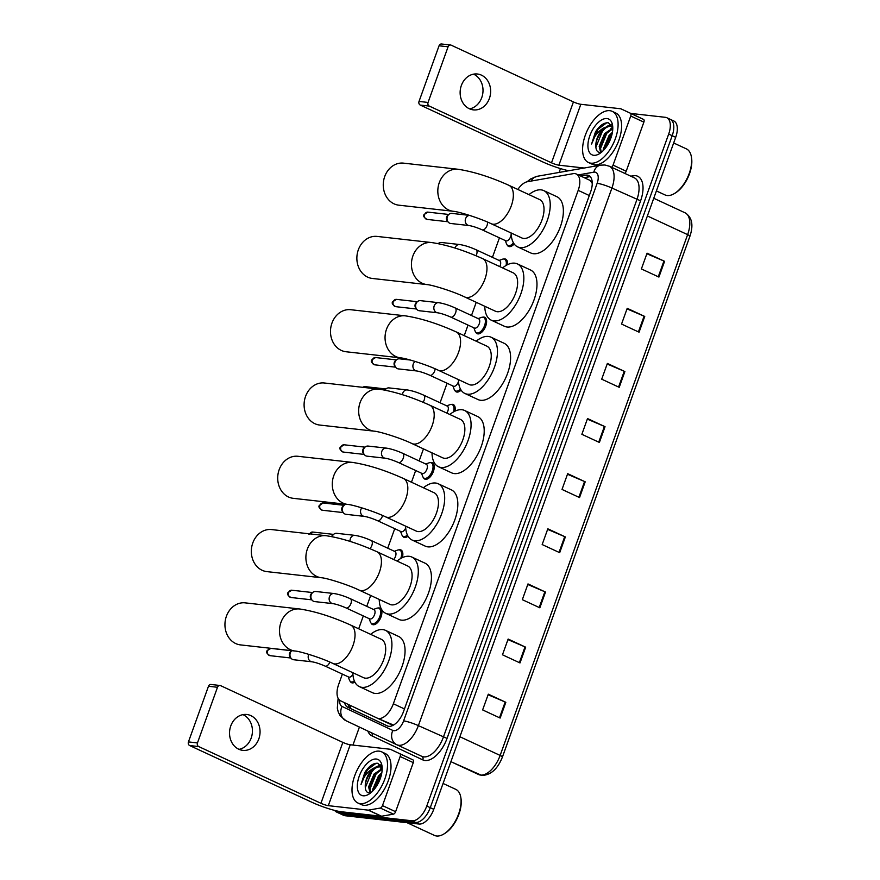 <?xml version="1.0" encoding="UTF-8"?>
<svg xmlns="http://www.w3.org/2000/svg" width="880" height="880" viewBox="0 0 880 880"><rect width="100%" height="100%" fill="white"/><g stroke="black" fill="none" stroke-linecap="round" stroke-linejoin="round"><path stroke-width="1.32" d="M378.048 608.036A9.02 4.664 114.9 0 1 379.258 607.937A9.02 4.664 114.9 0 1 380.028 608.146A9.02 4.664 114.9 0 1 380.765 617.584A9.02 4.664 114.9 0 1 373.208 624.734A9.02 4.664 114.9 0 1 372.427 624.514A9.02 4.664 114.9 0 1 371.063 623.073M398.992 549.868A9.02 4.664 114.9 0 1 400.191 549.769A9.02 4.664 114.9 0 1 400.972 549.978A9.02 4.664 114.9 0 1 402.325 557.667M408.012 536.206A9.02 4.664 114.9 0 1 404.624 537.482A9.02 4.664 114.9 0 1 403.843 537.262A9.02 4.664 114.9 0 1 402.479 535.821M430.397 462.616A9.02 4.664 114.9 0 1 431.607 462.517A9.02 4.664 114.9 0 1 432.388 462.726A9.02 4.664 114.9 0 1 433.125 472.164A9.02 4.664 114.9 0 1 425.557 479.314A9.02 4.664 114.9 0 1 424.787 479.094A9.02 4.664 114.9 0 1 423.423 477.653M451.341 404.448A9.02 4.664 114.9 0 1 452.551 404.349A9.02 4.664 114.9 0 1 453.321 404.558A9.02 4.664 114.9 0 1 454.949 411.158M461.109 390.137A9.02 4.664 114.9 0 1 456.973 392.062A9.02 4.664 114.9 0 1 456.203 391.842A9.02 4.664 114.9 0 1 454.839 390.401M482.757 317.196A9.02 4.664 114.9 0 1 483.967 317.097A9.02 4.664 114.9 0 1 484.737 317.306A9.02 4.664 114.9 0 1 485.474 326.744A9.02 4.664 114.9 0 1 477.917 333.894A9.02 4.664 114.9 0 1 477.136 333.674A9.02 4.664 114.9 0 1 475.772 332.233M503.701 259.028A9.02 4.664 114.9 0 1 504.9 258.929A9.02 4.664 114.9 0 1 505.681 259.138A9.02 4.664 114.9 0 1 507.474 264.704M514.162 243.969A9.02 4.664 114.9 0 1 509.322 246.642A9.02 4.664 114.9 0 1 508.552 246.422A9.02 4.664 114.9 0 1 507.188 244.981M354.904 682.154A9.02 4.664 114.9 0 1 352.264 682.902A9.02 4.664 114.9 0 1 351.494 682.682A9.02 4.664 114.9 0 1 350.13 681.241M377.234 718.124L393.547 725.065M342.375 674.102L338.657 684.442A16.918 8.745 -65.1 0 0 340.527 700.788L377.179 718.102A16.918 8.745 -65.1 0 0 377.201 718.113A16.918 8.745 -65.1 0 0 378.653 718.52A16.918 8.745 -65.1 0 0 393.349 703.78L578.193 190.366A16.918 8.745 -65.1 0 0 576.29 174.009A16.918 8.745 -65.1 0 0 573.188 173.668L527.406 181.72A16.918 8.745 -65.1 0 0 517.847 189.464M592.306 183.491L590.216 180.477L576.29 174.009M499.444 237.842L492.426 257.345M476.234 302.313L471.482 315.513M468.028 325.094L464.233 335.643M447.084 383.262L440.066 402.765M423.467 448.888L419.133 460.922M415.679 470.514L411.466 482.218M394.735 528.682L387.717 548.174M370.689 595.463L366.773 606.342M363.319 615.934L358.688 628.793M344.597 702.713A16.918 8.745 -65.1 0 0 347.743 707.223L387.332 725.923A16.918 8.745 -65.1 0 0 387.354 725.934A16.918 8.745 -65.1 0 0 388.806 726.33A16.918 8.745 -65.1 0 0 403.502 711.601L590.623 191.873A16.918 8.745 -65.1 0 0 588.72 175.505A16.918 8.745 -65.1 0 0 585.607 175.175L580.668 176.044M603.064 150.799A22.561 11.649 114.9 0 1 603.625 147.796A22.561 11.649 114.9 0 0 603.064 150.799M372.482 791.285A22.561 11.649 114.9 0 1 373.043 788.271A22.561 11.649 114.9 0 0 372.482 791.285M630.861 113.443L665.324 117.315A16.918 8.745 114.9 0 1 666.787 117.711A16.918 8.745 114.9 0 1 668.679 134.079L426.756 806.047A16.918 8.745 114.9 0 1 412.06 820.787L338.063 812.471A16.918 8.745 114.9 0 1 336.611 812.075A16.918 8.745 114.9 0 1 334.664 810.414M352.946 745.074L359.425 727.067M559.097 172.447L560.483 168.597M668.833 118.932A16.918 8.745 114.9 0 1 670.285 119.339L673.794 120.967A16.918 8.745 114.9 0 1 675.697 137.324L433.763 809.303A16.918 8.745 114.9 0 1 419.067 824.043L345.07 815.727L341.572 814.099A16.918 8.745 114.9 0 1 340.12 813.703A16.918 8.745 114.9 0 0 341.572 814.099L415.569 822.415L341.572 814.099L338.063 812.471M433.763 809.303L430.265 807.675A16.918 8.745 114.9 0 1 415.569 822.415A16.918 8.745 114.9 0 0 430.265 807.675L672.188 135.696L430.265 807.675L426.756 806.047M670.285 119.339A16.918 8.745 114.9 0 1 672.188 135.696A16.918 8.745 114.9 0 0 670.285 119.339L666.787 117.711M584.177 177.672L589.116 176.803A16.918 8.745 114.9 0 1 590.293 176.704M387.783 726.099L351.252 708.84A16.918 8.745 114.9 0 1 348.106 704.374M646.855 253.759L663.938 261.03A4.51 0.66 19.8 0 1 664.587 261.316L647.064 253.187L641.388 268.939L658.911 277.068L664.587 261.316M627.011 308.88L644.094 316.162A4.51 0.66 19.8 0 1 644.743 316.448L627.22 308.308L621.544 324.06L639.067 332.189L644.743 316.448M607.167 364.001L624.25 371.283A4.51 0.66 19.8 0 1 624.888 371.569L607.376 363.44L601.7 379.181L619.223 387.321L624.888 371.569M587.323 419.122L604.406 426.404A4.51 0.66 19.8 0 1 605.044 426.69L587.521 418.561L581.856 434.302L599.379 442.442L605.044 426.69M488.092 694.738L505.175 702.02A4.51 0.66 19.8 0 1 505.824 702.306L488.301 694.177L482.625 709.918L500.148 718.058L505.824 702.306M507.936 639.617L525.019 646.899A4.51 0.66 19.8 0 1 525.668 647.185L508.145 639.045L502.469 654.797L519.992 662.937L525.668 647.185M527.78 584.496L544.863 591.778A4.51 0.66 19.8 0 1 545.512 592.064L527.989 583.924L522.324 599.676L539.836 607.805L545.512 592.064M547.635 529.375L564.707 536.646A4.51 0.66 19.8 0 1 565.356 536.932L547.833 528.803L542.168 544.555L559.691 552.684L565.356 536.932M567.479 474.243L584.562 481.525A4.51 0.66 19.8 0 1 585.2 481.811L567.677 473.682L562.012 489.434L579.535 497.563L585.2 481.811M345.07 815.727A16.918 8.745 114.9 0 1 343.618 815.32L336.611 812.075M242.935 714.637A18.051 15.224 -83.6 0 1 251.185 738.067A18.051 15.224 -83.6 0 1 239.03 749.353M230.78 725.912A18.051 15.224 96.4 0 0 242.792 750.354A18.051 15.224 96.4 0 0 258.819 738.925A18.051 15.224 96.4 0 0 246.818 714.494A18.051 15.224 96.4 0 0 230.78 725.912M400.147 756.514A2.816 1.452 -65.1 0 0 399.839 753.786L403.491 755.414A2.816 1.452 114.9 0 1 403.502 755.414A2.816 1.452 114.9 0 1 403.491 755.414L412.973 759.891A2.816 1.452 114.9 0 1 413.292 762.619L400.147 756.514L382.47 805.607L395.615 811.701A2.816 1.452 114.9 0 1 393.448 814.143L381.601 816.233A2.816 1.452 114.9 0 1 381.326 816.244L341.451 811.767A22.561 3.289 19.8 0 1 311.894 802.274L189.684 745.558A2.816 2.376 -83.6 0 1 188.441 741.906L197.461 742.929A2.816 2.376 96.4 0 0 198.704 746.57L320.925 803.297A5.643 0.825 -160.2 0 0 328.306 805.662L368.181 810.139A2.816 1.452 -65.1 0 0 368.456 810.128L380.303 808.049A2.816 1.452 -65.1 0 0 382.47 805.607M413.292 762.619L395.615 811.701M403.502 755.414L390.357 749.309A2.816 1.452 -65.1 0 0 390.115 749.243L350.229 744.766A5.643 0.825 -160.2 0 1 342.848 742.39L220.638 685.663A2.816 2.376 96.4 0 0 217.492 687.28L208.472 686.268L188.441 741.906M208.472 686.268A2.816 2.376 -83.6 0 1 210.98 684.475L220 685.487M217.492 687.28L197.461 742.929M443.069 783.453L455.785 789.36A25.377 13.112 114.9 0 1 460.801 797.346L460.977 798.424A24.255 12.529 114.9 0 1 444.686 833.503L443.751 834.064A25.377 13.112 114.9 0 1 436.601 836A25.377 13.112 114.9 0 1 434.412 835.395L407.033 822.69M460.801 797.346A25.377 13.112 114.9 0 1 443.751 834.064M379.214 751.157A28.204 14.564 114.9 0 1 381.634 751.828A28.204 14.564 114.9 0 1 383.933 781.33A28.204 14.564 114.9 0 1 360.305 803.649A28.204 14.564 114.9 0 1 357.885 802.989A28.204 14.564 114.9 0 1 355.586 773.476A28.204 14.564 114.9 0 1 379.214 751.157M381.634 751.828L385.132 753.456A28.204 14.564 114.9 0 1 387.442 782.958A28.204 14.564 114.9 0 1 363.814 805.277A28.204 14.564 114.9 0 1 361.394 804.606L357.885 802.989M382.173 767.657L377.828 763.29C373.384 762.905 369.05 765.963 364.826 772.453L361.02 784.487C363.308 776.886 367.587 771.419 373.846 768.086A14.102 7.282 114.9 0 0 365.266 786.181C365.211 790.13 366.388 792.363 368.797 792.88L370.92 792.704M363.143 795.784A19.745 10.197 114.9 0 1 359.227 776.226A19.745 10.197 114.9 0 1 376.376 759.033A19.745 10.197 114.9 0 1 381.964 765.71A19.745 10.197 114.9 0 1 368.709 794.277A19.745 10.197 114.9 0 1 363.143 795.784M382.184 769.274L375.155 774.543L369.699 787.325L370.645 792.781M382.195 768.537L374.055 774.037L368.599 786.819L370.051 792.891M381.502 774.411L379.533 776.578L374.055 789.558M381.843 772.695L378.433 776.061L372.977 788.854L372.944 790.801M382.162 767.657L379.28 766.502L373.846 768.086M381.139 767.184L380.38 767.019C374.231 765.6 365.112 778.019 365.266 786.181M382.184 768.086L380.6 766.898M382.063 767.954L380.303 769.032M380.633 764.874L375.925 766.997M381.414 774.84L374.385 789.173M378.675 771.089L376.167 773.85L369.677 789.602M380.897 765.182L377.575 766.535M374.297 769.054L371.789 771.815L365.299 787.677M376.178 763.235L367.411 769.78L361.02 784.487M245.19 602.866A21.153 17.842 96.4 0 0 226.402 616.253A21.153 17.842 96.4 0 0 240.471 644.897L295.031 651.024A21.153 17.842 -83.6 0 1 280.962 622.391A21.153 17.842 -83.6 0 1 299.75 608.993L245.19 602.866M295.031 651.024C300.025 651.288 321.31 657.811 332.816 663.421L363.484 677.655A21.153 10.923 -65.1 0 0 365.299 678.161A21.153 10.923 -65.1 0 0 383.02 661.419A21.153 10.923 -65.1 0 0 381.293 639.287L350.625 625.053C332.123 616.715 315.161 611.358 299.75 608.993M370.656 634.348A31.02 16.027 114.9 0 1 382.778 629.596A31.02 16.027 114.9 0 1 385.451 630.333A31.02 16.027 114.9 0 1 387.981 662.783A31.02 16.027 114.9 0 1 361.988 687.346A31.02 16.027 114.9 0 1 359.326 686.609A31.02 16.027 114.9 0 1 352.847 672.716M385.451 630.333L398.585 636.438A31.02 16.027 114.9 0 1 401.126 668.888A31.02 16.027 114.9 0 1 375.133 693.44A31.02 16.027 114.9 0 1 372.471 692.703L359.326 686.609M271.579 529.573A21.153 17.842 96.4 0 0 252.791 542.971A21.153 17.842 96.4 0 0 266.849 571.615L321.42 577.742A21.153 17.842 -83.6 0 1 307.351 549.098A21.153 17.842 -83.6 0 1 326.139 535.711L271.579 529.573M321.42 577.742C326.414 577.995 347.688 584.518 359.205 590.139L389.873 604.362A21.153 10.923 -65.1 0 0 391.688 604.868A21.153 10.923 -65.1 0 0 409.409 588.126A21.153 10.923 -65.1 0 0 407.682 565.994L377.014 551.771C358.512 543.433 341.55 538.076 326.139 535.711M397.045 561.066A31.02 16.027 114.9 0 1 409.167 556.303A31.02 16.027 114.9 0 1 411.829 557.051A31.02 16.027 114.9 0 1 414.37 589.501A31.02 16.027 114.9 0 1 388.377 614.053A31.02 16.027 114.9 0 1 385.715 613.316A31.02 16.027 114.9 0 1 379.236 599.434M411.829 557.051L424.974 563.145A31.02 16.027 114.9 0 1 427.504 595.595A31.02 16.027 114.9 0 1 401.522 620.158A31.02 16.027 114.9 0 1 398.849 619.421L385.715 613.316M297.957 456.291A21.153 17.842 96.4 0 0 279.169 469.678A21.153 17.842 96.4 0 0 293.238 498.322L347.798 504.449A21.153 17.842 -83.6 0 1 333.74 475.816A21.153 17.842 -83.6 0 1 352.528 462.418L297.957 456.291M347.798 504.449C352.792 504.713 374.077 511.236 385.594 516.846L416.251 531.08A21.153 10.923 -65.1 0 0 418.066 531.586A21.153 10.923 -65.1 0 0 435.787 514.844A21.153 10.923 -65.1 0 0 434.06 492.712L403.403 478.478C384.89 470.14 367.939 464.783 352.528 462.418M423.434 487.773A31.02 16.027 114.9 0 1 435.556 483.021A31.02 16.027 114.9 0 1 438.218 483.758A31.02 16.027 114.9 0 1 440.748 516.208A31.02 16.027 114.9 0 1 414.766 540.771A31.02 16.027 114.9 0 1 412.093 540.034A31.02 16.027 114.9 0 1 405.625 526.141M438.218 483.758L451.363 489.863A31.02 16.027 114.9 0 1 453.893 522.313A31.02 16.027 114.9 0 1 427.9 546.865A31.02 16.027 114.9 0 1 425.238 546.128L412.093 540.034M324.346 382.998A21.153 17.842 96.4 0 0 305.558 396.396A21.153 17.842 96.4 0 0 319.627 425.04L374.187 431.167A21.153 17.842 -83.6 0 1 360.118 402.523A21.153 17.842 -83.6 0 1 378.906 389.136L324.346 382.998M374.187 431.167C379.181 431.42 400.466 437.943 411.972 443.564L442.64 457.787A21.153 10.923 -65.1 0 0 444.455 458.293A21.153 10.923 -65.1 0 0 462.176 441.551A21.153 10.923 -65.1 0 0 460.449 419.419L429.781 405.196C411.279 396.858 394.317 391.501 378.906 389.136M449.812 414.491A31.02 16.027 114.9 0 1 461.934 409.728A31.02 16.027 114.9 0 1 464.607 410.476A31.02 16.027 114.9 0 1 467.137 442.926A31.02 16.027 114.9 0 1 441.144 467.478A31.02 16.027 114.9 0 1 438.482 466.741A31.02 16.027 114.9 0 1 432.003 452.859M464.607 410.476L477.741 416.57A31.02 16.027 114.9 0 1 480.282 449.02A31.02 16.027 114.9 0 1 454.289 473.583A31.02 16.027 114.9 0 1 451.627 472.846L438.482 466.741M350.724 309.716A21.153 17.842 96.4 0 0 331.947 323.114A21.153 17.842 96.4 0 0 346.005 351.747L400.576 357.874A21.153 17.842 -83.6 0 1 386.507 329.241A21.153 17.842 -83.6 0 1 405.295 315.843L350.724 309.716M400.576 357.874C405.559 358.138 426.844 364.661 438.361 370.271L469.018 384.505A21.153 10.923 -65.1 0 0 470.844 385.011A21.153 10.923 -65.1 0 0 488.565 368.269A21.153 10.923 -65.1 0 0 486.827 346.137L456.17 331.903C437.668 323.565 420.706 318.208 405.295 315.843M476.201 341.198A31.02 16.027 114.9 0 1 488.323 336.446A31.02 16.027 114.9 0 1 490.985 337.183A31.02 16.027 114.9 0 1 493.526 369.633A31.02 16.027 114.9 0 1 467.533 394.196A31.02 16.027 114.9 0 1 464.871 393.459A31.02 16.027 114.9 0 1 458.392 379.566M490.985 337.183L504.13 343.288A31.02 16.027 114.9 0 1 506.66 375.738A31.02 16.027 114.9 0 1 480.678 400.29A31.02 16.027 114.9 0 1 478.005 399.553L464.871 393.459M377.113 236.423A21.153 17.842 96.4 0 0 358.325 249.821A21.153 17.842 96.4 0 0 372.394 278.465L426.954 284.592A21.153 17.842 -83.6 0 1 412.896 255.948A21.153 17.842 -83.6 0 1 431.684 242.561L377.113 236.423M426.954 284.592C431.948 284.845 453.233 291.368 464.75 296.989L495.407 311.212A21.153 10.923 -65.1 0 0 497.222 311.718A21.153 10.923 -65.1 0 0 514.943 294.976A21.153 10.923 -65.1 0 0 513.216 272.844L482.559 258.621C464.046 250.283 447.095 244.926 431.684 242.561M502.59 267.916A31.02 16.027 114.9 0 1 514.712 263.164A31.02 16.027 114.9 0 1 517.374 263.901A31.02 16.027 114.9 0 1 519.904 296.351A31.02 16.027 114.9 0 1 493.922 320.903A31.02 16.027 114.9 0 1 491.249 320.166A31.02 16.027 114.9 0 1 484.781 306.284M517.374 263.901L530.508 269.995A31.02 16.027 114.9 0 1 533.049 302.445A31.02 16.027 114.9 0 1 507.056 327.008A31.02 16.027 114.9 0 1 504.394 326.271L491.249 320.166M403.502 163.141A21.153 17.842 96.4 0 0 384.714 176.539A21.153 17.842 96.4 0 0 398.783 205.172L453.343 211.299A21.153 17.842 -83.6 0 1 439.274 182.666A21.153 17.842 -83.6 0 1 458.062 169.268L403.502 163.141M453.343 211.299C458.337 211.563 479.622 218.086 491.128 223.696L521.796 237.93A21.153 10.923 -65.1 0 0 523.611 238.436A21.153 10.923 -65.1 0 0 541.332 221.694A21.153 10.923 -65.1 0 0 539.605 199.562L508.937 185.328C490.435 176.99 473.473 171.633 458.062 169.268M528.968 194.623A31.02 16.027 114.9 0 1 541.09 189.871A31.02 16.027 114.9 0 1 543.752 190.608A31.02 16.027 114.9 0 1 546.293 223.058A31.02 16.027 114.9 0 1 520.3 247.621A31.02 16.027 114.9 0 1 517.638 246.884A31.02 16.027 114.9 0 1 511.159 232.991M543.752 190.608L556.897 196.713A31.02 16.027 114.9 0 1 559.438 229.163A31.02 16.027 114.9 0 1 533.445 253.715A31.02 16.027 114.9 0 1 530.783 252.978L517.638 246.884M352.913 674.289A5.071 2.618 114.9 0 1 349.206 677.193A5.071 2.618 114.9 0 1 348.766 677.072L325.116 666.094C319.726 663.762 315.326 662.321 311.905 661.793A5.071 4.279 -83.6 0 1 310.772 661.474A5.071 4.279 -83.6 0 1 308.649 654.621A5.071 4.279 -83.6 0 1 308.781 654.335M311.905 661.793L293.678 659.747A5.071 4.279 -83.6 0 1 292.545 659.428A5.071 4.279 -83.6 0 1 291.027 658.196A5.071 4.279 -83.6 0 1 291.786 650.661L290.741 651.519A3.663 3.091 -83.6 0 0 289.597 653.169A3.663 3.091 -83.6 0 0 290.125 657.019L291.027 658.196M354.376 681.054A8.459 4.367 114.9 0 1 351.582 681.967A8.459 4.367 114.9 0 1 350.845 681.769A8.459 4.367 114.9 0 1 349.448 680.108L348.205 676.808M349.899 598.598A5.071 2.618 114.9 0 1 350.328 598.719L373.989 609.697A5.071 2.618 114.9 0 1 374.407 615.01A5.071 2.618 114.9 0 1 370.15 619.025A5.071 2.618 114.9 0 1 369.71 618.904L346.06 607.926C340.67 605.594 336.259 604.153 332.849 603.625A5.071 4.279 -83.6 0 1 331.716 603.306A5.071 4.279 -83.6 0 1 329.593 596.453A5.071 4.279 -83.6 0 1 333.982 593.538C338.888 594.297 344.333 596.024 350.328 598.719A5.071 2.618 114.9 0 1 350.999 603.328A5.071 2.618 114.9 0 1 346.489 608.047A5.071 2.618 114.9 0 1 346.06 607.926M332.849 603.625L314.622 601.579A5.071 4.279 -83.6 0 1 313.489 601.26A5.071 4.279 -83.6 0 1 311.971 600.028A5.071 4.279 -83.6 0 1 312.829 592.405A5.071 4.279 -83.6 0 1 315.755 591.481L333.982 593.538M373.417 609.433L376.739 608.245A8.459 4.367 114.9 0 1 378.191 608.047A8.459 4.367 114.9 0 1 378.917 608.256A8.459 4.367 114.9 0 1 379.61 617.1A8.459 4.367 114.9 0 1 372.515 623.799A8.459 4.367 114.9 0 1 371.789 623.601A8.459 4.367 114.9 0 1 370.381 621.94L369.149 618.64M311.971 600.028L311.058 598.851A3.663 3.091 -83.6 0 1 310.541 595.001A3.663 3.091 -83.6 0 1 311.685 593.351L312.829 592.405M370.843 540.43A5.071 2.618 114.9 0 1 371.272 540.551L394.933 551.529A5.071 2.618 114.9 0 1 395.912 554.862A5.071 2.618 114.9 0 1 393.679 559.504M394.361 551.265L397.683 550.077A8.459 4.367 114.9 0 1 399.135 549.879A8.459 4.367 114.9 0 1 399.861 550.088A8.459 4.367 114.9 0 1 400.719 558.492M331.595 536.547A3.663 3.091 -83.6 0 1 332.618 535.183L333.773 534.237A5.071 4.279 -83.6 0 1 336.699 533.313L354.926 535.37C359.821 536.129 365.277 537.856 371.272 540.551A5.071 2.618 114.9 0 1 371.943 545.16A5.071 2.618 114.9 0 1 369.908 548.647M332.145 536.657A5.071 4.279 -83.6 0 1 333.773 534.237M405.702 528.011A5.071 2.618 114.9 0 1 401.566 531.773A5.071 2.618 114.9 0 1 401.126 531.652L377.476 520.674C372.075 518.342 367.675 516.901 364.265 516.373A5.071 4.279 -83.6 0 1 363.132 516.054A5.071 4.279 -83.6 0 1 360.998 509.201A5.071 4.279 -83.6 0 1 361.823 507.848M364.265 516.373L346.038 514.327A5.071 4.279 -83.6 0 1 344.905 514.008A5.071 4.279 -83.6 0 1 343.387 512.776A5.071 4.279 -83.6 0 1 344.245 505.153A5.071 4.279 -83.6 0 1 346.137 504.262M407.429 535.095A8.459 4.367 114.9 0 1 403.931 536.547A8.459 4.367 114.9 0 1 403.205 536.349A8.459 4.367 114.9 0 1 401.797 534.688L400.554 531.388M343.387 512.776L342.474 511.599A3.663 3.091 -83.6 0 1 341.946 507.749A3.663 3.091 -83.6 0 1 343.09 506.099L344.245 505.153M402.248 453.178A5.071 2.618 114.9 0 1 402.688 453.299L426.338 464.277A5.071 2.618 114.9 0 1 426.756 469.59A5.071 2.618 114.9 0 1 422.499 473.605A5.071 2.618 114.9 0 1 422.07 473.484L398.409 462.506C393.019 460.174 388.619 458.733 385.209 458.205A5.071 4.279 -83.6 0 1 384.076 457.886A5.071 4.279 -83.6 0 1 381.942 451.033A5.071 4.279 -83.6 0 1 386.342 448.118C391.237 448.877 396.682 450.604 402.688 453.299A5.071 2.618 114.9 0 1 403.359 457.908A5.071 2.618 114.9 0 1 398.849 462.627A5.071 2.618 114.9 0 1 398.409 462.506M385.209 458.205L366.982 456.159A5.071 4.279 -83.6 0 1 365.838 455.84A5.071 4.279 -83.6 0 1 364.331 454.608A5.071 4.279 -83.6 0 1 365.189 446.985A5.071 4.279 -83.6 0 1 368.115 446.072L386.342 448.118M425.777 464.013L429.088 462.825A8.459 4.367 114.9 0 1 430.54 462.627A8.459 4.367 114.9 0 1 431.266 462.836A8.459 4.367 114.9 0 1 431.959 471.68A8.459 4.367 114.9 0 1 424.875 478.379A8.459 4.367 114.9 0 1 424.149 478.181A8.459 4.367 114.9 0 1 422.741 476.52L421.498 473.22M364.331 454.608L363.418 453.431A3.663 3.091 -83.6 0 1 362.89 449.581A3.663 3.091 -83.6 0 1 364.034 447.931L365.189 446.985M423.192 395.01A5.071 2.618 114.9 0 1 423.632 395.131L447.282 406.109A5.071 2.618 114.9 0 1 446.809 413.094M446.71 405.845L450.032 404.657A8.459 4.367 114.9 0 1 451.484 404.459A8.459 4.367 114.9 0 1 452.21 404.668A8.459 4.367 114.9 0 1 453.453 411.939M384.681 390.027A3.663 3.091 -83.6 0 1 384.978 389.763L386.122 388.817A5.071 4.279 -83.6 0 1 389.048 387.904L407.286 389.95C412.181 390.709 417.626 392.436 423.632 395.131A5.071 2.618 114.9 0 1 424.303 399.74A5.071 2.618 114.9 0 1 423.071 402.237M385.022 390.104A5.071 4.279 -83.6 0 1 386.122 388.817M458.48 381.469A5.071 2.618 114.9 0 1 453.915 386.353A5.071 2.618 114.9 0 1 453.475 386.232L429.825 375.254C424.435 372.922 420.035 371.481 416.614 370.953A5.071 4.279 -83.6 0 1 415.481 370.634A5.071 4.279 -83.6 0 1 413.358 363.781A5.071 4.279 -83.6 0 1 415.25 361.471M416.614 370.953L398.387 368.907A5.071 4.279 -83.6 0 1 397.254 368.588A5.071 4.279 -83.6 0 1 395.736 367.356A5.071 4.279 -83.6 0 1 396.594 359.733A5.071 4.279 -83.6 0 1 399.52 358.82L410.333 360.03M460.449 389.026A8.459 4.367 114.9 0 1 456.291 391.127A8.459 4.367 114.9 0 1 455.554 390.929A8.459 4.367 114.9 0 1 454.146 389.268L452.914 385.968M395.736 367.356L394.834 366.179A3.663 3.091 -83.6 0 1 394.306 362.34A3.663 3.091 -83.6 0 1 395.45 360.679L396.594 359.733M454.608 307.758A5.071 2.618 114.9 0 1 455.037 307.879L478.698 318.857A5.071 2.618 114.9 0 1 479.105 324.17A5.071 2.618 114.9 0 1 474.859 328.185A5.071 2.618 114.9 0 1 474.419 328.064L450.769 317.086C445.379 314.754 440.968 313.313 437.558 312.785A5.071 4.279 -83.6 0 1 436.425 312.466A5.071 4.279 -83.6 0 1 434.302 305.613A5.071 4.279 -83.6 0 1 438.691 302.698C443.586 303.457 449.042 305.184 455.037 307.879A5.071 2.618 114.9 0 1 455.708 312.488A5.071 2.618 114.9 0 1 451.198 317.207A5.071 2.618 114.9 0 1 450.769 317.086M437.558 312.785L419.331 310.739A5.071 4.279 -83.6 0 1 418.198 310.42A5.071 4.279 -83.6 0 1 416.68 309.188A5.071 4.279 -83.6 0 1 417.538 301.565A5.071 4.279 -83.6 0 1 420.464 300.652L438.691 302.698M478.126 318.593L481.448 317.405A8.459 4.367 114.9 0 1 482.9 317.207A8.459 4.367 114.9 0 1 483.626 317.416A8.459 4.367 114.9 0 1 484.319 326.26A8.459 4.367 114.9 0 1 477.224 332.959A8.459 4.367 114.9 0 1 476.498 332.761A8.459 4.367 114.9 0 1 475.09 331.1L473.858 327.8M416.68 309.188L415.767 308.011A3.663 3.091 -83.6 0 1 415.25 304.172A3.663 3.091 -83.6 0 1 416.394 302.511L417.538 301.565M475.552 249.59A5.071 2.618 114.9 0 1 475.981 249.711L499.642 260.689A5.071 2.618 114.9 0 1 499.774 266.607M499.07 260.425L502.392 259.237A8.459 4.367 114.9 0 1 503.844 259.039A8.459 4.367 114.9 0 1 504.57 259.248A8.459 4.367 114.9 0 1 506.077 265.452M438.482 243.397L438.229 243.606A5.071 4.279 -83.6 0 1 438.482 243.397A5.071 4.279 -83.6 0 1 441.408 242.484L459.635 244.53C464.53 245.289 469.986 247.016 475.981 249.711A5.071 2.618 114.9 0 1 476.652 254.32A5.071 2.618 114.9 0 1 476.058 255.75M511.06 232.947A5.071 2.618 114.9 0 1 509.872 238.216A5.071 2.618 114.9 0 1 506.275 240.933A5.071 2.618 114.9 0 1 505.835 240.812L482.185 229.834C476.784 227.502 472.384 226.061 468.974 225.533A5.071 4.279 -83.6 0 1 467.841 225.214A5.071 4.279 -83.6 0 1 465.707 218.361A5.071 4.279 -83.6 0 1 469.667 215.424M468.974 225.533L450.747 223.487A5.071 4.279 -83.6 0 1 449.614 223.168A5.071 4.279 -83.6 0 1 448.096 221.936A5.071 4.279 -83.6 0 1 448.954 214.313A5.071 4.279 -83.6 0 1 451.88 213.4L469.535 215.38M513.458 242.88A8.459 4.367 114.9 0 1 508.64 245.707A8.459 4.367 114.9 0 1 507.914 245.509A8.459 4.367 114.9 0 1 506.506 243.848L505.263 240.548M448.096 221.936L447.183 220.759A3.663 3.091 -83.6 0 1 446.655 216.92A3.663 3.091 -83.6 0 1 447.799 215.259L448.954 214.313M473.517 74.162A18.051 15.224 -83.6 0 1 481.767 97.592A18.051 15.224 -83.6 0 1 469.623 108.867M461.373 85.437A18.051 15.224 96.4 0 0 473.374 109.879A18.051 15.224 96.4 0 0 489.401 98.45A18.051 15.224 96.4 0 0 477.4 74.008A18.051 15.224 96.4 0 0 461.373 85.437M630.729 116.039A2.816 1.452 -65.1 0 0 630.421 113.311L634.084 114.928A2.816 1.452 114.9 0 1 634.084 114.939A2.816 1.452 114.9 0 1 634.084 114.928L643.566 119.416A2.816 1.452 114.9 0 1 643.874 122.133L630.729 116.039L613.063 165.121L626.197 171.226A2.816 1.452 114.9 0 1 624.712 173.36M643.874 122.133L626.197 171.226M568.744 170.742A22.561 3.289 19.8 0 1 542.487 161.799L420.266 105.072A2.816 2.376 -83.6 0 1 419.023 101.431L428.054 102.443A2.816 2.376 96.4 0 0 429.297 106.084L551.507 162.811A5.643 0.825 -160.2 0 0 558.899 165.187L584.199 168.025M634.084 114.939L620.939 108.834A2.816 1.452 -65.1 0 0 620.697 108.768L580.822 104.291A5.643 0.825 -160.2 0 1 573.43 101.915L451.22 45.188A2.816 2.376 96.4 0 0 448.085 46.794L439.054 45.782L419.023 101.431M439.054 45.782A2.816 2.376 -83.6 0 1 441.562 44L450.593 45.012M448.085 46.794L428.054 102.443M611.567 167.255A2.816 1.452 -65.1 0 0 613.063 165.121M673.662 142.978L686.378 148.874A25.377 13.112 114.9 0 1 691.383 156.871L691.559 157.938A24.255 12.529 114.9 0 1 675.279 193.028L674.344 193.589A25.377 13.112 114.9 0 1 667.183 195.525A25.377 13.112 114.9 0 1 665.005 194.92L656.392 190.927M691.383 156.871A25.377 13.112 114.9 0 1 674.344 193.589M609.796 110.682A28.204 14.564 114.9 0 1 612.216 111.353A28.204 14.564 114.9 0 1 614.526 140.855A28.204 14.564 114.9 0 1 590.898 163.174A28.204 14.564 114.9 0 1 588.467 162.503A28.204 14.564 114.9 0 1 586.168 133.001A28.204 14.564 114.9 0 1 609.796 110.682M612.216 111.353L615.725 112.981A28.204 14.564 114.9 0 1 618.024 142.483A28.204 14.564 114.9 0 1 594.396 164.802A28.204 14.564 114.9 0 1 591.976 164.131L588.467 162.503M612.766 127.6L608.421 122.815C603.977 122.43 599.643 125.477 595.419 131.978L591.602 144.012C593.89 136.411 598.169 130.944 604.439 127.611A14.102 7.282 114.9 0 0 595.848 145.706C595.804 149.655 596.981 151.888 599.379 152.405L601.513 152.218M593.725 155.298A19.745 10.197 114.9 0 1 589.82 135.74A19.745 10.197 114.9 0 1 606.958 118.558A19.745 10.197 114.9 0 1 612.557 125.235A19.745 10.197 114.9 0 1 599.291 153.802A19.745 10.197 114.9 0 1 593.725 155.298M612.766 128.799L605.737 134.068L600.281 146.85L601.227 152.295M612.777 128.062L604.637 133.551L599.181 146.344L600.644 152.416M612.095 133.936L610.115 136.092L604.648 149.083M612.425 132.22L609.026 135.586L603.57 148.379L603.526 150.326M611.721 126.709L610.962 126.533C604.813 125.125 595.694 137.544 595.848 145.706M611.193 126.412L609.862 126.027L604.439 127.611M612.656 127.479L610.896 128.557M611.215 124.399L606.518 126.522M611.996 134.365L604.967 148.687M609.257 130.603L606.76 133.375L600.27 149.116M611.479 124.707L608.157 126.06M604.879 128.568L602.371 131.34L595.881 147.202M606.76 122.749L597.993 129.305L591.602 144.012M350.317 705.419A16.918 14.487 115.3 0 0 350.339 708.279M404.459 708.939L393.349 703.78M589.303 195.525L578.193 190.366M339.691 700.282A11.275 5.83 -65.1 0 0 342.001 706.431L392.821 730.444A11.275 5.83 -65.1 0 0 393.8 730.719A11.275 5.83 -65.1 0 0 403.601 720.896L597.146 183.315A11.275 5.83 -65.1 0 0 594.902 172.139A11.275 5.83 -65.1 0 0 593.802 172.183L578.248 174.922M597.146 183.315A11.275 1.639 -160.2 0 1 611.919 188.056L418.374 725.637A22.561 11.649 114.9 0 1 398.783 745.283A22.561 11.649 114.9 0 1 396.847 744.755A22.561 11.649 114.9 0 1 396.814 744.733L421.817 756.338A22.561 11.649 -65.1 0 0 423.753 756.877A22.561 11.649 -65.1 0 0 443.344 737.231L636.889 199.65A22.561 11.649 -65.1 0 0 634.348 177.837L609.378 166.243A22.561 11.649 114.9 0 1 611.919 188.056L640.585 200.827L447.04 738.408L418.374 725.637A11.275 1.639 -160.2 0 0 403.601 720.896M609.378 166.243L604.923 165L600.611 165.143A11.275 9.086 80 0 0 593.802 172.183M447.04 738.408A25.377 13.112 114.9 0 1 424.996 760.518A25.377 13.112 114.9 0 1 422.774 759.891L371.954 735.889A25.377 13.112 114.9 0 1 367.818 731.038M630.795 176.187L633.072 175.78A25.377 13.112 114.9 0 1 640.585 200.827M412.06 820.787L419.067 824.043M668.679 134.079L675.697 137.324M396.88 744.766L421.773 756.327A22.561 11.649 -65.1 0 0 421.817 756.338M396.704 744.689L345.994 720.72A11.275 9.658 115.3 0 1 345.939 720.698L396.759 744.711A11.275 9.658 115.3 0 0 396.814 744.733L396.759 744.711A11.275 9.658 115.3 0 1 392.821 730.444M633.072 175.78A2.816 2.277 -100 0 1 632.445 176.946M371.668 732.853A2.816 2.42 -64.7 0 1 371.954 735.889M421.795 756.327A2.816 2.42 -64.7 0 1 422.774 759.891M600.611 165.143L537.119 176.308A11.275 9.086 80 0 0 531.168 181.06M342.001 706.431A11.275 9.658 115.3 0 0 345.939 720.698L340.142 715.737L338.217 711.931L337.326 708.18L338.107 698.302M351.252 708.84L347.743 707.223M589.116 176.803L585.607 175.175M478.577 774.521A22.561 11.649 -65.1 0 0 478.61 774.543A22.561 11.649 -65.1 0 0 480.546 775.071A22.561 11.649 -65.1 0 0 500.137 755.425A5.643 0.825 19.8 0 1 502.436 756.998C497.651 769.043 490.776 775.181 481.811 775.434L450.912 761.684L478.577 774.521M459.888 736.747L500.137 755.425L687.632 234.641A22.561 11.649 -65.1 0 0 685.102 212.828C692.065 217.206 693.671 224.994 689.931 236.214A5.643 0.825 -160.2 0 0 687.632 234.641L647.383 215.963M584.562 481.525L578.886 497.266M564.707 536.646L559.042 552.387M544.863 591.778L539.198 607.508M525.019 646.899L519.354 662.64M505.175 702.02L499.51 717.761M604.406 426.404L598.741 442.145M624.25 371.283L618.585 387.024M644.094 316.162L638.429 331.892M663.938 261.03L658.273 276.771M342.848 742.39L320.925 803.297M350.229 744.766L328.306 805.662M381.326 816.244L368.181 810.139M198.704 746.57L189.684 745.558M399.839 753.786L412.973 759.891M368.456 810.128L381.601 816.233M393.448 814.143L380.303 808.049M332.816 663.421A21.153 10.923 -65.1 0 0 334.642 663.927A21.153 10.923 -65.1 0 0 353.001 645.502A21.153 10.923 -65.1 0 0 350.625 625.053M359.205 590.139A21.153 10.923 -65.1 0 0 361.02 590.634A21.153 10.923 -65.1 0 0 379.39 572.22A21.153 10.923 -65.1 0 0 377.014 551.771M385.594 516.846A21.153 10.923 -65.1 0 0 387.409 517.352A21.153 10.923 -65.1 0 0 405.779 498.927A21.153 10.923 -65.1 0 0 403.403 478.478M411.972 443.564A21.153 10.923 -65.1 0 0 413.787 444.059A21.153 10.923 -65.1 0 0 432.157 425.645A21.153 10.923 -65.1 0 0 429.781 405.196M438.361 370.271A21.153 10.923 -65.1 0 0 440.176 370.777A21.153 10.923 -65.1 0 0 458.546 352.352A21.153 10.923 -65.1 0 0 456.17 331.903M464.75 296.989A21.153 10.923 -65.1 0 0 466.565 297.484A21.153 10.923 -65.1 0 0 484.935 279.07A21.153 10.923 -65.1 0 0 482.559 258.621M491.128 223.696A21.153 10.923 -65.1 0 0 492.943 224.202A21.153 10.923 -65.1 0 0 511.313 205.777A21.153 10.923 -65.1 0 0 508.937 185.328M270.864 648.384L267.003 650.782C265.892 652.19 266.904 653.818 270.05 655.666A3.663 3.091 -83.6 0 1 267.608 650.705A3.663 3.091 -83.6 0 1 270.864 648.384L291.709 650.727M267.003 650.782L267.608 650.705M329.846 662.09A5.071 2.618 114.9 0 1 325.556 666.215A5.071 2.618 114.9 0 1 325.116 666.094M291.808 590.216L287.947 592.614C286.825 594.022 287.848 595.65 290.983 597.498A3.663 3.091 -83.6 0 1 288.552 592.537A3.663 3.091 -83.6 0 1 291.808 590.216L312.642 592.559M287.947 592.614L288.552 592.537M350.119 541.409A5.071 4.279 -83.6 0 1 350.537 538.285A5.071 4.279 -83.6 0 1 354.926 535.37M309.716 533.863A3.663 3.091 -83.6 0 1 312.752 532.048L333.586 534.391M323.213 502.964L319.363 505.362C318.241 506.77 319.253 508.398 322.399 510.246A3.663 3.091 -83.6 0 1 319.957 505.285A3.663 3.091 -83.6 0 1 323.213 502.964L344.058 505.307M319.363 505.362L319.957 505.285M382.58 515.493A5.071 2.618 114.9 0 1 382.415 516.076A5.071 2.618 114.9 0 1 377.905 520.795A5.071 2.618 114.9 0 1 377.476 520.674M344.157 444.796L340.307 447.194C339.185 448.602 340.197 450.23 343.343 452.078A3.663 3.091 -83.6 0 1 340.901 447.117A3.663 3.091 -83.6 0 1 344.157 444.796L365.002 447.139M340.307 447.194L340.901 447.117M402.446 394.691A5.071 4.279 -83.6 0 1 402.886 392.865A5.071 4.279 -83.6 0 1 407.286 389.95M362.934 387.332A3.663 3.091 -83.6 0 1 365.101 386.628L385.946 388.971M375.573 357.544L371.712 359.942C370.601 361.35 371.613 362.978 374.759 364.826A3.663 3.091 -83.6 0 1 372.317 359.865A3.663 3.091 -83.6 0 1 375.573 357.544L396.418 359.887M371.712 359.942L372.317 359.865M435.138 368.83A5.071 2.618 114.9 0 1 434.775 370.656A5.071 2.618 114.9 0 1 430.265 375.375A5.071 2.618 114.9 0 1 429.825 375.254M396.517 299.376L392.656 301.774C391.534 303.182 392.557 304.81 395.692 306.658A3.663 3.091 -83.6 0 1 393.261 301.697A3.663 3.091 -83.6 0 1 396.517 299.376L417.351 301.719M392.656 301.774L393.261 301.697M455.026 248.05A5.071 4.279 -83.6 0 1 455.246 247.445A5.071 4.279 -83.6 0 1 459.635 244.53M427.922 212.124L424.072 214.522C422.95 215.93 423.962 217.558 427.108 219.406A3.663 3.091 -83.6 0 1 424.666 214.445A3.663 3.091 -83.6 0 1 427.922 212.124L448.767 214.467M424.072 214.522L424.666 214.445M487.421 222.046A5.071 2.618 114.9 0 1 487.124 225.236A5.071 2.618 114.9 0 1 482.614 229.955A5.071 2.618 114.9 0 1 482.185 229.834M573.43 101.915L551.507 162.811M580.822 104.291L558.899 165.187M429.297 106.084L420.266 105.072M630.421 113.311L643.566 119.416M391.446 724.724L377.201 718.113M537.119 176.308L530.585 178.948L527.043 181.797M689.931 236.214L502.436 756.998M685.102 212.828L653.752 198.275M350.845 681.769L353.199 682.858M270.05 655.666L290.884 658.009M378.917 608.256L381.26 609.345M371.789 623.601L374.143 624.69M290.983 597.498L311.828 599.841M399.861 550.088L402.204 551.177M312.752 532.048L308.891 534.446M403.205 536.349L405.548 537.438M322.399 510.246L343.244 512.589M431.266 462.836L433.62 463.925M424.149 478.181L426.492 479.27M343.343 452.078L364.188 454.421M452.21 404.668L454.564 405.757M365.101 386.628L362.549 387.299M455.554 390.929L457.908 392.018M374.759 364.826L395.593 367.169M483.626 317.416L485.969 318.505M476.498 332.761L478.852 333.85M395.692 306.658L416.537 309.001M504.57 259.248L506.913 260.337M437.415 243.452L438.295 243.551M507.914 245.509L510.257 246.598M427.108 219.406L447.953 221.749"/></g></svg>
